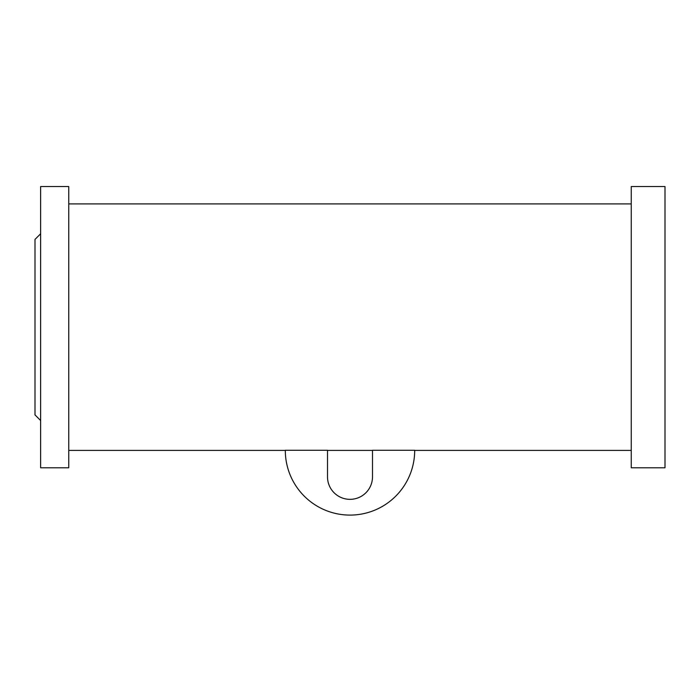 <?xml version="1.0" encoding="UTF-8"?>
<svg xmlns="http://www.w3.org/2000/svg" width="700" height="700" viewBox="0 0 700 700"><rect width="100%" height="100%" fill="white"/><g stroke="black" fill="none" stroke-linecap="round" stroke-linejoin="round"><path stroke-width="1.05" d="M631.251 327.162L631.251 467.784L665 467.784L665 186.532L631.251 186.532L631.251 327.162M414.689 450.275L372.496 450.275L372.496 476.84A22.496 22.496 0 0 1 350 499.345A22.496 22.496 0 0 1 327.504 476.84L327.504 450.275L285.311 450.275A64.689 64.689 0 0 0 350 515.095A64.689 64.689 0 0 0 414.689 450.275L414.689 450.275M40.626 233.782L35 239.409L35 414.908L40.626 420.534M40.626 327.162L40.626 467.784L68.749 467.784L68.749 186.532L40.626 186.532L40.626 327.162M631.251 450.406L414.689 450.406M372.496 450.406L327.504 450.406M285.311 450.406L68.749 450.406M631.251 203.919L68.749 203.919"/></g></svg>
